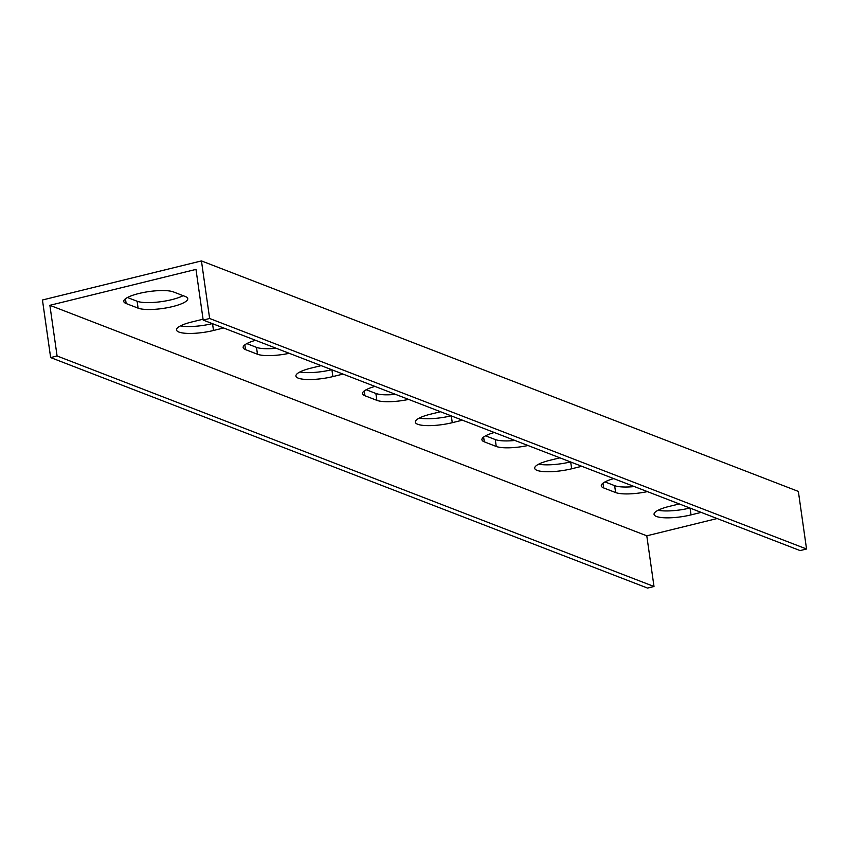 <?xml version="1.0" encoding="UTF-8"?>
<svg xmlns="http://www.w3.org/2000/svg" width="849" height="849" viewBox="0 0 849 849"><rect width="100%" height="100%" fill="white"/><g stroke="black" fill="none" stroke-linecap="round" stroke-linejoin="round"><path stroke-width="1.27" d="M203.728 277.018L201.446 260.919L798.357 491.422L806.55 549.006L209.639 318.492L203.728 277.018M201.446 260.919L42.45 299.994L50.643 357.578L647.554 588.081L654.006 586.5L646.789 535.815L717.108 518.537M604.966 481.914L614.644 485.66A26.287 6.219 171.9 0 0 634.352 486.573M485.575 435.813L495.264 439.559A26.287 6.219 171.9 0 0 514.972 440.472M366.195 389.712L375.874 393.458A26.287 6.219 171.9 0 0 395.592 394.371M246.815 343.612L256.494 347.358A26.287 6.219 171.9 0 0 276.201 348.27M127.435 297.511L137.113 301.246A26.287 6.219 171.9 0 0 159.379 301.894A26.287 6.219 171.9 0 0 183.108 295.664M180.508 325.878A26.287 6.219 171.9 0 0 212.367 323.618M299.888 371.979A26.287 6.219 171.9 0 0 331.747 369.718M419.279 418.079A26.287 6.219 171.9 0 0 451.127 415.819M538.659 464.18A26.287 6.219 171.9 0 0 570.507 461.92M658.039 510.281A26.287 6.219 171.9 0 0 689.897 508.031M654.006 586.5L57.085 355.986L49.879 305.311L646.789 535.815M49.879 305.311L195.981 269.398L203.187 320.084L209.639 318.492M806.55 549.006L800.108 550.587L203.187 320.084M647.394 491.613A26.287 6.219 -8.1 0 1 615.621 492.558L603.692 487.942A26.287 6.219 -8.1 0 1 601.294 485.84A26.287 6.219 -8.1 0 1 613.721 478.613M528.014 445.513A26.287 6.219 -8.1 0 1 496.241 446.457L484.301 441.841A26.287 6.219 -8.1 0 1 481.914 439.74A26.287 6.219 -8.1 0 1 494.33 432.512M408.624 399.412A26.287 6.219 -8.1 0 1 376.86 400.346L364.921 395.74A26.287 6.219 -8.1 0 1 362.523 393.639A26.287 6.219 -8.1 0 1 374.95 386.412M289.244 353.311A26.287 6.219 -8.1 0 1 257.48 354.245L245.541 349.639A26.287 6.219 -8.1 0 1 243.143 347.538A26.287 6.219 -8.1 0 1 255.57 340.3M185.358 296.534A26.287 6.219 -8.1 0 1 187.756 298.636A26.287 6.219 -8.1 0 1 167.752 307.635A26.287 6.219 -8.1 0 1 138.09 308.145L126.151 303.539A26.287 6.219 -8.1 0 1 123.763 301.437A26.287 6.219 -8.1 0 1 143.757 292.438A26.287 6.219 -8.1 0 1 173.419 291.918L185.358 296.534M223.658 327.979L213.502 330.484A26.287 6.219 -8.1 0 1 176.528 329.953A26.287 6.219 -8.1 0 1 191.619 322.026L203.07 319.213M343.038 374.08L332.882 376.585A26.287 6.219 -8.1 0 1 295.908 376.065A26.287 6.219 -8.1 0 1 310.999 368.126L321.155 365.632M462.429 420.181L452.273 422.685A26.287 6.219 -8.1 0 1 415.299 422.165A26.287 6.219 -8.1 0 1 430.379 414.227L440.535 411.733M581.809 466.292L571.653 468.786A26.287 6.219 -8.1 0 1 534.679 468.266A26.287 6.219 -8.1 0 1 549.759 460.328L559.916 457.834M701.189 512.393L691.033 514.887A26.287 6.219 -8.1 0 1 654.059 514.367A26.287 6.219 -8.1 0 1 669.15 506.428L679.306 503.935M57.085 355.986L50.643 357.578M614.644 485.66L615.621 492.558M603.002 483.145L603.692 487.942M495.264 439.559L496.241 446.457M483.622 437.044L484.301 441.841M375.874 393.458L376.86 400.346M364.242 390.943L364.921 395.74M256.494 347.358L257.48 354.245M244.852 344.843L245.541 349.639M137.113 301.246L138.09 308.145M125.472 298.742L126.151 303.539M212.537 323.692L213.502 330.484M331.917 369.793L332.882 376.585M451.297 415.893L452.273 422.685M570.687 461.994L571.653 468.786M690.067 508.095L691.033 514.887"/></g></svg>
